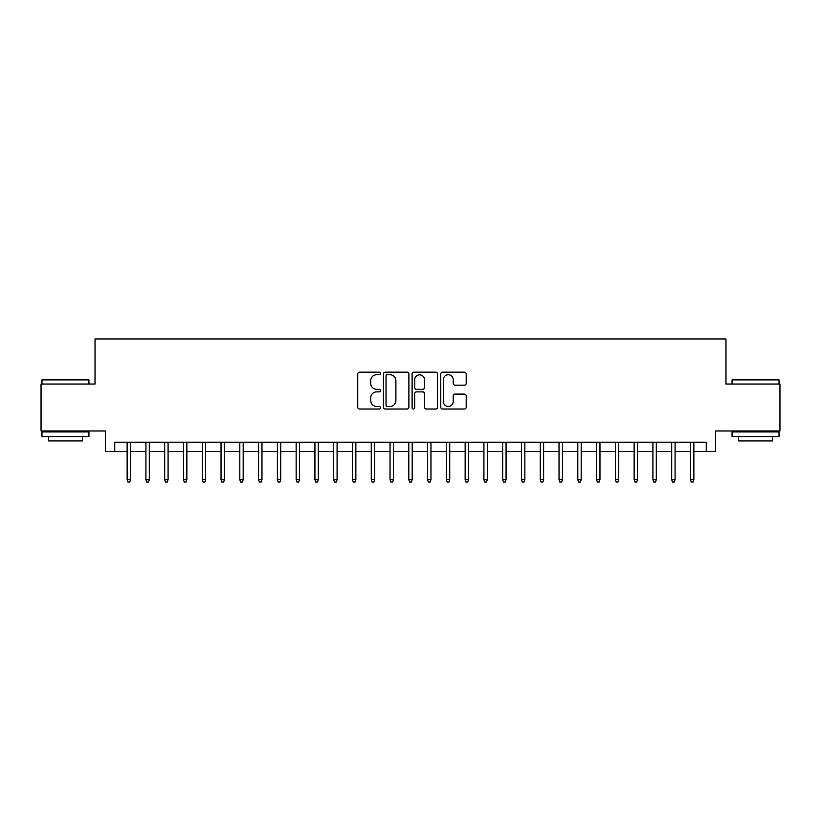 <?xml version="1.0" encoding="UTF-8"?>
<svg xmlns="http://www.w3.org/2000/svg" width="821" height="821" viewBox="0 0 821 821"><rect width="100%" height="100%" fill="white"/><g stroke="black" fill="none" stroke-linecap="round" stroke-linejoin="round"><path stroke-width="1.23" d="M380.462 373.452A1.293 1.293 0 0 0 379.169 372.159L359.588 372.159A1.847 1.847 0 0 0 357.74 374.007L357.74 407.185A1.847 1.847 0 0 0 359.588 409.022L379.169 409.022A1.293 1.293 0 0 0 380.462 407.739A1.293 1.293 0 0 0 379.169 406.446L376.634 406.446A5.901 5.901 0 0 1 370.733 400.545L370.733 397.785A5.901 5.901 0 0 1 376.634 391.884L379.169 391.884A1.293 1.293 0 0 0 380.462 390.591A1.293 1.293 0 0 0 379.169 389.308L376.634 389.308A5.901 5.901 0 0 1 370.733 383.407L370.733 380.646A5.901 5.901 0 0 1 376.634 374.745L379.169 374.745A1.293 1.293 0 0 0 380.462 373.452M464.368 385.162A1.847 1.847 0 0 0 466.205 383.315L466.205 374.007A1.847 1.847 0 0 0 464.368 372.159L442.622 372.159A1.847 1.847 0 0 0 440.774 374.007L440.774 407.185A1.847 1.847 0 0 0 442.622 409.022L464.368 409.022A1.847 1.847 0 0 0 466.205 407.185L466.205 395.938A1.847 1.847 0 0 0 464.368 394.101L455.06 394.101A1.847 1.847 0 0 0 453.213 395.938L453.213 401.52A4.926 4.926 0 0 1 448.287 406.446A4.926 4.926 0 0 1 443.35 401.52L443.35 379.671A4.926 4.926 0 0 1 448.287 374.745A4.926 4.926 0 0 1 453.213 379.671L453.213 383.315A1.847 1.847 0 0 0 455.06 385.162L464.368 385.162M114.755 451.622L114.755 442.232L706.245 442.232L706.245 451.622L715.635 451.622L715.635 430.963L779.95 430.963L779.95 384.023L725.969 384.023L725.969 338.96L95.031 338.96L95.031 384.023L41.05 384.023L41.05 430.963L105.365 430.963L105.365 451.622L127.142 451.622M408.889 374.007A1.847 1.847 0 0 0 407.042 372.159L385.295 372.159A1.847 1.847 0 0 0 383.448 374.007L383.448 407.185A1.847 1.847 0 0 0 385.295 409.022L407.042 409.022A1.847 1.847 0 0 0 408.889 407.185L408.889 374.007M413.958 372.159L435.705 372.159A1.847 1.847 0 0 1 437.552 374.007L437.552 407.185A1.847 1.847 0 0 1 435.705 409.022L426.397 409.022A1.847 1.847 0 0 1 424.549 407.185L424.549 393.731A1.847 1.847 0 0 0 422.712 391.884L416.534 391.884A1.847 1.847 0 0 0 414.697 393.731L414.697 407.739A1.293 1.293 0 0 1 413.404 409.022A1.293 1.293 0 0 1 412.111 407.739L412.111 374.007A1.847 1.847 0 0 1 413.958 372.159M130.529 451.622L145.922 451.622M149.299 451.622L164.703 451.622M168.079 451.622L183.483 451.622M186.86 451.622L202.253 451.622M205.64 451.622L221.034 451.622M224.41 451.622L239.814 451.622M243.19 451.622L258.584 451.622M261.971 451.622L277.365 451.622M280.751 451.622L296.145 451.622M299.521 451.622L314.925 451.622M318.302 451.622L333.695 451.622M337.082 451.622L352.476 451.622M355.852 451.622L371.256 451.622M374.633 451.622L390.037 451.622M393.413 451.622L408.807 451.622M412.193 451.622L427.587 451.622M430.963 451.622L446.367 451.622M449.744 451.622L465.148 451.622M468.524 451.622L483.918 451.622M487.305 451.622L502.698 451.622M506.075 451.622L521.479 451.622M524.855 451.622L540.249 451.622M543.635 451.622L559.029 451.622M562.416 451.622L577.81 451.622M581.186 451.622L596.59 451.622M599.966 451.622L615.36 451.622M618.747 451.622L634.14 451.622M637.517 451.622L652.921 451.622M656.297 451.622L671.701 451.622M675.078 451.622L690.471 451.622M693.858 451.622L706.245 451.622M387.327 374.745A1.293 1.293 0 0 0 386.034 376.039L386.034 405.153A1.293 1.293 0 0 0 387.327 406.446L389.996 406.446A5.901 5.901 0 0 0 395.896 400.545L395.896 380.646A5.901 5.901 0 0 0 389.996 374.745L387.327 374.745M424.549 379.764A4.926 4.926 0 0 0 419.623 374.838A4.926 4.926 0 0 0 414.697 379.764L414.697 387.461A1.847 1.847 0 0 0 416.534 389.308L422.712 389.308A1.847 1.847 0 0 0 424.549 387.461L424.549 379.764M127.142 479.597L127.902 482.04L129.769 482.04L130.529 479.597L127.142 479.597L127.142 442.232M130.529 479.597L130.529 442.232M42.548 379.333L88.37 379.333L88.935 379.897L41.984 379.897L42.548 379.333M65.464 436.598L41.984 436.598L41.984 431.908L88.935 431.908L88.935 436.598L65.464 436.598M82.357 436.598L82.357 440.918L48.562 440.918L48.562 436.598M732.63 379.333L778.452 379.333L779.016 379.897L732.065 379.897L732.63 379.333M755.536 436.598L732.065 436.598L732.065 431.908L779.016 431.908L779.016 436.598L755.536 436.598M772.438 436.598L772.438 440.918L738.643 440.918L738.643 436.598M145.922 479.597L146.672 482.04L148.55 482.04L149.299 479.597L145.922 479.597L145.922 442.232M149.299 479.597L149.299 442.232M164.703 479.597L165.452 482.04L167.33 482.04L168.079 479.597L164.703 479.597L164.703 442.232M168.079 479.597L168.079 442.232M183.483 479.597L184.232 482.04L186.11 482.04L186.86 479.597L183.483 479.597L183.483 442.232M186.86 479.597L186.86 442.232M202.253 479.597L203.003 482.04L204.881 482.04L205.64 479.597L202.253 479.597L202.253 442.232M205.64 479.597L205.64 442.232M221.034 479.597L221.783 482.04L223.661 482.04L224.41 479.597L221.034 479.597L221.034 442.232M224.41 479.597L224.41 442.232M239.814 479.597L240.563 482.04L242.441 482.04L243.19 479.597L239.814 479.597L239.814 442.232M243.19 479.597L243.19 442.232M258.584 479.597L259.344 482.04L261.222 482.04L261.971 479.597L258.584 479.597L258.584 442.232M261.971 479.597L261.971 442.232M277.365 479.597L278.114 482.04L279.992 482.04L280.751 479.597L277.365 479.597L277.365 442.232M280.751 479.597L280.751 442.232M296.145 479.597L296.894 482.04L298.772 482.04L299.521 479.597L296.145 479.597L296.145 442.232M299.521 479.597L299.521 442.232M314.925 479.597L315.675 482.04L317.553 482.04L318.302 479.597L314.925 479.597L314.925 442.232M318.302 479.597L318.302 442.232M333.695 479.597L334.455 482.04L336.333 482.04L337.082 479.597L333.695 479.597L333.695 442.232M337.082 479.597L337.082 442.232M352.476 479.597L353.225 482.04L355.103 482.04L355.852 479.597L352.476 479.597L352.476 442.232M355.852 479.597L355.852 442.232M371.256 479.597L372.005 482.04L373.883 482.04L374.633 479.597L371.256 479.597L371.256 442.232M374.633 479.597L374.633 442.232M390.037 479.597L390.786 482.04L392.664 482.04L393.413 479.597L390.037 479.597L390.037 442.232M393.413 479.597L393.413 442.232M408.807 479.597L409.566 482.04L411.434 482.04L412.193 479.597L408.807 479.597L408.807 442.232M412.193 479.597L412.193 442.232M427.587 479.597L428.336 482.04L430.214 482.04L430.963 479.597L427.587 479.597L427.587 442.232M430.963 479.597L430.963 442.232M446.367 479.597L447.117 482.04L448.995 482.04L449.744 479.597L446.367 479.597L446.367 442.232M449.744 479.597L449.744 442.232M465.148 479.597L465.897 482.04L467.775 482.04L468.524 479.597L465.148 479.597L465.148 442.232M468.524 479.597L468.524 442.232M483.918 479.597L484.667 482.04L486.545 482.04L487.305 479.597L483.918 479.597L483.918 442.232M487.305 479.597L487.305 442.232M502.698 479.597L503.447 482.04L505.326 482.04L506.075 479.597L502.698 479.597L502.698 442.232M506.075 479.597L506.075 442.232M521.479 479.597L522.228 482.04L524.106 482.04L524.855 479.597L521.479 479.597L521.479 442.232M524.855 479.597L524.855 442.232M540.249 479.597L541.008 482.04L542.886 482.04L543.635 479.597L540.249 479.597L540.249 442.232M543.635 479.597L543.635 442.232M559.029 479.597L559.778 482.04L561.656 482.04L562.416 479.597L559.029 479.597L559.029 442.232M562.416 479.597L562.416 442.232M577.81 479.597L578.559 482.04L580.437 482.04L581.186 479.597L577.81 479.597L577.81 442.232M581.186 479.597L581.186 442.232M596.59 479.597L597.339 482.04L599.217 482.04L599.966 479.597L596.59 479.597L596.59 442.232M599.966 479.597L599.966 442.232M615.36 479.597L616.119 482.04L617.997 482.04L618.747 479.597L615.36 479.597L615.36 442.232M618.747 479.597L618.747 442.232M634.14 479.597L634.89 482.04L636.768 482.04L637.517 479.597L634.14 479.597L634.14 442.232M637.517 479.597L637.517 442.232M652.921 479.597L653.67 482.04L655.548 482.04L656.297 479.597L652.921 479.597L652.921 442.232M656.297 479.597L656.297 442.232M671.701 479.597L672.45 482.04L674.328 482.04L675.078 479.597L671.701 479.597L671.701 442.232M675.078 479.597L675.078 442.232M690.471 479.597L691.231 482.04L693.098 482.04L693.858 479.597L690.471 479.597L690.471 442.232M693.858 479.597L693.858 442.232M41.984 384.023L41.984 379.897M52.688 431.908L52.688 430.963M78.231 431.908L78.231 430.963M88.935 384.023L88.935 379.897M732.065 384.023L732.065 379.897M742.769 431.908L742.769 430.963M768.312 431.908L768.312 430.963M779.016 384.023L779.016 379.897"/></g></svg>
